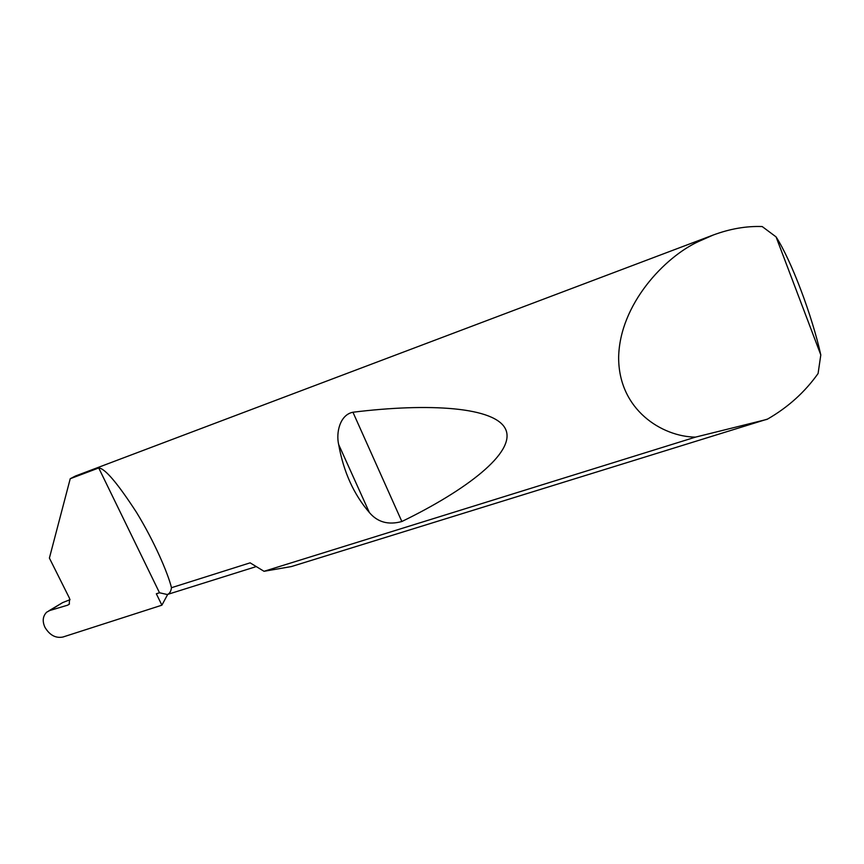 <?xml version="1.0" encoding="UTF-8"?>
<svg xmlns="http://www.w3.org/2000/svg" width="864" height="864" viewBox="0 0 864 864"><rect width="100%" height="100%" fill="white"/><g stroke="black" fill="none" stroke-linecap="round" stroke-linejoin="round"><path stroke-width="1.3" d="M167.724 594.367L161.892 605.178L156.33 593.773L159.505 592.769L167.26 594.518C169.517 593.795 170.921 591.527 171.482 587.704L250.117 562.842L264.038 571.298L695.477 437.13C662.224 436.752 618.365 409.914 618.646 357.145C619.747 304.16 664.762 257.029 698.447 241.564L713.243 235.019C730.048 228.787 746.366 225.968 762.199 226.552L776.066 236.887L820.8 354.92C812.138 315.716 791.284 260.41 776.066 236.887M713.243 235.019L75.503 475.988L70.232 478.721L49.399 558.079L69.595 598.46L69.217 604.249L67.694 605.156L69.466 603.958M369.371 512.525C353.754 494.413 343.516 471.744 338.656 444.506C335.902 432.648 339.919 414.763 352.944 412.236C428.468 402.894 496.12 406.75 505.818 429.71C515.603 452.65 466.236 490.244 401.857 521.51C388.357 525.226 377.536 522.223 369.371 512.525L338.656 444.506M70.232 478.721L98.734 467.964C104.933 468.342 117.547 483.192 136.577 512.492C154.634 542.02 168.016 573.512 171.482 587.704M820.8 354.92L818.089 373.518C804.838 392.137 788.022 407.311 767.632 419.04L291.416 566.557L264.038 571.298M161.892 605.178L62.856 637.049C55.642 638.399 49.691 635.17 44.982 627.372C42.185 621.302 42.736 616.237 46.656 612.187L49.864 610.492L67.694 605.156M70.07 599.67L62.597 602.629L49.864 610.492M98.734 467.964L159.505 592.769M767.081 419.353L695.477 437.13M48.708 610.924L62.597 602.629M401.857 521.51L352.944 412.236M255.485 566.827L167.26 594.518"/></g></svg>
